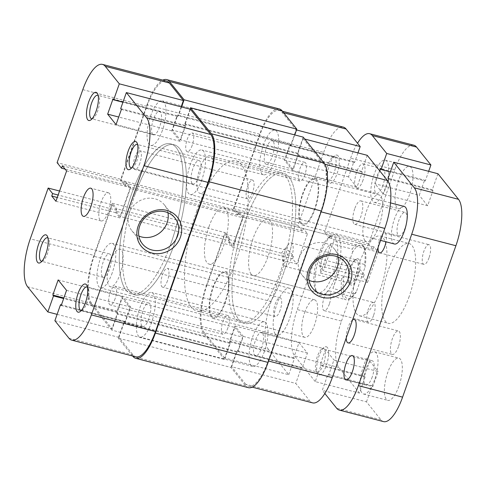 <?xml version="1.0" encoding="UTF-8"?>
<svg xmlns="http://www.w3.org/2000/svg" width="486" height="486" viewBox="0 0 486 486"><rect width="100%" height="100%" fill="white"/><g stroke="black" fill="none" stroke-linecap="round" stroke-linejoin="round"><path stroke-width="0.36" stroke-dasharray="2.43 1.82" d="M338.031 155.799A14.55 4.89 -75.4 0 0 335.061 155.569A14.55 4.89 -75.4 0 0 328.591 167.925A14.55 4.89 -75.4 0 0 328.208 181.867A14.55 4.89 -75.4 0 0 328.621 182.517A14.55 4.89 -75.4 0 0 337.029 173.769A14.55 4.89 -75.4 0 0 338.031 155.799M327.193 179.717A12.126 4.076 104.6 0 1 326.853 179.176A12.126 4.076 104.6 0 1 327.169 167.555A12.126 4.076 104.6 0 1 332.564 157.257A12.126 4.076 104.6 0 1 334.168 156.85A12.126 4.076 104.6 0 1 335.036 157.452A12.126 4.076 104.6 0 1 334.654 171.036A12.126 4.076 104.6 0 1 328.062 180.318A12.126 4.076 104.6 0 1 327.193 179.717M327.339 347.472A14.55 4.89 -75.4 0 0 324.375 347.241A14.55 4.89 -75.4 0 0 317.905 359.604A14.55 4.89 -75.4 0 0 317.522 373.546A14.55 4.89 -75.4 0 0 317.929 374.196A14.55 4.89 -75.4 0 0 326.337 365.442A14.55 4.89 -75.4 0 0 327.339 347.472M316.507 371.395A12.126 4.076 104.6 0 1 316.161 370.854A12.126 4.076 104.6 0 1 316.483 359.233A12.126 4.076 104.6 0 1 321.872 348.93A12.126 4.076 104.6 0 1 323.482 348.529A12.126 4.076 104.6 0 1 324.344 349.124A12.126 4.076 104.6 0 1 323.968 362.714A12.126 4.076 104.6 0 1 317.37 371.99A12.126 4.076 104.6 0 1 316.507 371.395M338.177 236.05A31.523 10.595 -75.4 0 0 331.744 235.546A31.523 10.595 -75.4 0 0 317.723 262.325A31.523 10.595 -75.4 0 0 316.896 292.536A31.523 10.595 -75.4 0 0 317.789 293.945A31.523 10.595 -75.4 0 0 336.002 274.985A31.523 10.595 -75.4 0 0 338.177 236.05M316.362 291.138A29.099 9.781 104.6 0 1 315.542 289.844A29.099 9.781 104.6 0 1 316.307 261.954A29.099 9.781 104.6 0 1 329.241 237.235A29.099 9.781 104.6 0 1 333.104 236.263A29.099 9.781 104.6 0 1 335.182 237.703A29.099 9.781 104.6 0 1 334.271 270.307A29.099 9.781 104.6 0 1 318.439 292.578A29.099 9.781 104.6 0 1 316.362 291.138M338.11 257.033A20.77 18.978 141.2 0 0 334.526 249.166A20.77 18.978 141.2 0 0 325.049 243.103A20.77 18.978 141.2 0 0 302.213 251.857A20.77 18.978 141.2 0 0 302.14 275.179A20.77 18.978 141.2 0 0 309.047 280.379M275.301 333.931A24.245 8.153 104.6 0 1 276.054 306.763A24.245 8.153 104.6 0 1 289.249 288.204A24.245 8.153 104.6 0 1 290.98 289.401A24.245 8.153 104.6 0 1 290.221 316.574A24.245 8.153 104.6 0 1 277.026 335.133A24.245 8.153 104.6 0 1 275.301 333.931M226.895 272.707A24.245 8.153 -75.4 0 0 225.164 271.51A24.245 8.153 -75.4 0 0 211.969 290.069A24.245 8.153 -75.4 0 0 211.21 317.243A24.245 8.153 -75.4 0 0 212.941 318.439A24.245 8.153 -75.4 0 0 226.136 299.88A24.245 8.153 -75.4 0 0 226.895 272.707M364.98 240.594A24.245 8.153 104.6 0 1 365.739 213.421A24.245 8.153 104.6 0 1 378.934 194.862A24.245 8.153 104.6 0 1 380.66 196.058A24.245 8.153 104.6 0 1 379.906 223.232A24.245 8.153 104.6 0 1 366.711 241.791A24.245 8.153 104.6 0 1 364.98 240.594M316.574 179.37A24.245 8.153 -75.4 0 0 314.843 178.168A24.245 8.153 -75.4 0 0 301.648 196.733A24.245 8.153 -75.4 0 0 300.889 223.9A24.245 8.153 -75.4 0 0 302.62 225.103A24.245 8.153 -75.4 0 0 315.815 206.538A24.245 8.153 -75.4 0 0 316.574 179.37M273.156 141.335A12.126 4.076 -75.4 0 0 272.294 140.733A12.126 4.076 -75.4 0 0 265.696 150.016A12.126 4.076 -75.4 0 0 265.313 163.6A12.126 4.076 -75.4 0 0 266.182 164.201A12.126 4.076 -75.4 0 0 272.78 154.919A12.126 4.076 -75.4 0 0 273.156 141.335M262.47 333.007A12.126 4.076 -75.4 0 0 261.602 332.412A12.126 4.076 -75.4 0 0 255.004 341.688A12.126 4.076 -75.4 0 0 254.628 355.278A12.126 4.076 -75.4 0 0 255.49 355.873A12.126 4.076 -75.4 0 0 262.088 346.597A12.126 4.076 -75.4 0 0 262.47 333.007M285.671 176.187A77.596 26.086 104.6 0 1 283.241 263.139A77.596 26.086 104.6 0 1 241.02 322.528A77.596 26.086 104.6 0 1 235.485 318.695A77.596 26.086 104.6 0 1 237.909 231.743A77.596 26.086 104.6 0 1 280.13 172.354A77.596 26.086 104.6 0 1 285.671 176.187M288.982 177.05A77.596 26.086 104.6 0 1 286.558 264.001A77.596 26.086 104.6 0 1 244.337 323.397A77.596 26.086 104.6 0 1 238.802 319.557A77.596 26.086 104.6 0 1 241.226 232.612A77.596 26.086 104.6 0 1 283.447 173.216A77.596 26.086 104.6 0 1 288.982 177.05M251.165 274.165A29.099 9.781 104.6 0 1 252.076 241.554A29.099 9.781 104.6 0 1 267.908 219.283A29.099 9.781 104.6 0 1 269.985 220.723A29.099 9.781 104.6 0 1 269.074 253.328A29.099 9.781 104.6 0 1 253.242 275.598A29.099 9.781 104.6 0 1 251.165 274.165M312.607 402.87A38.795 13.043 104.6 0 1 309.837 400.956L245.752 384.262A38.795 13.043 -75.4 0 0 248.522 386.182A38.795 13.043 -75.4 0 0 268.169 360.928L320.711 211.738A38.795 13.043 -75.4 0 0 323.378 163.818L303.136 138.619L304.765 139.045M233.894 208.719L259.615 135.685L323.7 152.373L297.979 225.407L233.894 208.719L238.334 214.247L239.197 211.799L243.395 217.023L232.733 247.307L228.535 242.083L229.398 239.634L224.951 234.1L289.042 250.794L271.164 301.563L207.072 284.869L224.951 234.1M224.647 357.988L204.406 332.788L268.491 349.483L288.733 374.682L224.647 357.988L230.291 341.956L229.611 341.111L234.945 325.972L243.334 336.415L238.006 351.56L237.326 350.716L231.682 366.748L295.767 383.436L309.837 400.956M303.136 138.619L297.493 154.657L298.173 155.502L292.839 170.641L284.45 160.192L289.778 145.053L290.458 145.897L296.102 129.865L282.032 112.351A38.795 13.043 -75.4 0 0 279.262 110.431A38.795 13.043 -75.4 0 0 259.615 135.685M207.072 284.869A38.795 13.043 -75.4 0 0 204.406 332.788M245.752 384.262L231.682 366.748M288.733 374.682L294.376 358.65L293.702 357.799L299.03 342.66L307.425 353.109L302.092 368.248L301.417 367.404L295.767 383.436M268.491 349.483A38.795 13.043 104.6 0 1 271.164 301.563M297.979 225.407L302.426 230.941L303.288 228.493L307.486 233.717L296.818 264.001L292.621 258.777L293.483 256.322L289.042 250.794M323.7 152.373A38.795 13.043 104.6 0 1 343.353 127.119M367.228 155.313L361.584 171.345L362.258 172.19L356.931 187.335L348.535 176.886L353.869 161.741L354.549 162.585L357.957 152.902M296.509 129.969L296.102 129.865M238.006 351.56L302.092 368.248M237.326 350.716L301.417 367.404M243.334 336.415L307.425 353.109M234.945 325.972L299.03 342.66M229.611 341.111L293.702 357.799M230.291 341.956L294.376 358.65M228.535 242.083L292.621 258.777M229.398 239.634L293.483 256.322M232.733 247.307L296.818 264.001M243.395 217.023L307.486 233.717M239.197 211.799L303.288 228.493M238.334 214.247L302.426 230.941M289.778 145.053L353.869 161.741M290.458 145.897L354.549 162.585M284.45 160.192L348.535 176.886M292.839 170.641L356.931 187.335M298.173 155.502L362.258 172.19M297.493 154.657L361.584 171.345M151.705 322.09A23.036 7.746 104.6 0 1 140.035 337.084A23.036 7.746 104.6 0 1 139.98 307.492A23.036 7.746 104.6 0 1 151.644 292.499A23.036 7.746 104.6 0 1 151.705 322.09M264.408 351.445A23.036 7.746 104.6 0 1 252.744 366.438A23.036 7.746 104.6 0 1 252.684 336.847A23.036 7.746 104.6 0 1 264.354 321.853A23.036 7.746 104.6 0 1 264.408 351.445M112.205 272.919A23.036 7.746 104.6 0 1 100.541 287.912A23.036 7.746 104.6 0 1 100.481 258.327A23.036 7.746 104.6 0 1 112.151 243.328A23.036 7.746 104.6 0 1 112.205 272.919M224.915 302.274A23.036 7.746 104.6 0 1 213.245 317.267A23.036 7.746 104.6 0 1 213.19 287.676A23.036 7.746 104.6 0 1 224.854 272.682A23.036 7.746 104.6 0 1 224.915 302.274M162.391 130.412A23.036 7.746 104.6 0 1 150.721 145.405A23.036 7.746 104.6 0 1 150.666 115.814A23.036 7.746 104.6 0 1 162.336 100.821A23.036 7.746 104.6 0 1 162.391 130.412M275.1 159.766A23.036 7.746 104.6 0 1 263.43 174.76A23.036 7.746 104.6 0 1 263.376 145.168A23.036 7.746 104.6 0 1 275.04 130.175A23.036 7.746 104.6 0 1 275.1 159.766M201.89 179.583A23.036 7.746 104.6 0 1 190.22 194.576A23.036 7.746 104.6 0 1 190.16 164.985A23.036 7.746 104.6 0 1 201.83 149.992A23.036 7.746 104.6 0 1 201.89 179.583M314.594 208.931A23.036 7.746 104.6 0 1 302.93 223.931A23.036 7.746 104.6 0 1 302.869 194.339A23.036 7.746 104.6 0 1 314.539 179.346A23.036 7.746 104.6 0 1 314.594 208.931M170.932 243.535A77.596 26.086 104.6 0 1 131.627 294.042A77.596 26.086 104.6 0 1 131.439 194.37A77.596 26.086 104.6 0 1 170.738 143.862A77.596 26.086 104.6 0 1 170.932 243.535M283.642 272.889A77.596 26.086 104.6 0 1 244.337 323.397A77.596 26.086 104.6 0 1 244.142 223.724A77.596 26.086 104.6 0 1 283.447 173.216A77.596 26.086 104.6 0 1 283.642 272.889M192.164 145.429A9.702 3.262 104.6 0 1 187.256 151.741A9.702 3.262 104.6 0 1 187.232 139.282A9.702 3.262 104.6 0 1 192.14 132.97A9.702 3.262 104.6 0 1 192.164 145.429M304.874 174.784A9.702 3.262 104.6 0 1 299.959 181.096A9.702 3.262 104.6 0 1 299.935 168.636A9.702 3.262 104.6 0 1 304.85 162.324A9.702 3.262 104.6 0 1 304.874 174.784M139.853 163.205A9.702 3.262 104.6 0 1 134.938 169.517A9.702 3.262 104.6 0 1 134.914 157.057A9.702 3.262 104.6 0 1 139.828 150.745A9.702 3.262 104.6 0 1 139.853 163.205M252.556 192.559A9.702 3.262 104.6 0 1 247.647 198.871A9.702 3.262 104.6 0 1 247.623 186.411A9.702 3.262 104.6 0 1 252.532 180.099A9.702 3.262 104.6 0 1 252.556 192.559M115.139 298.623A9.702 3.262 104.6 0 1 110.225 304.935A9.702 3.262 104.6 0 1 110.201 292.475A9.702 3.262 104.6 0 1 115.115 286.163A9.702 3.262 104.6 0 1 115.139 298.623M227.849 327.977A9.702 3.262 104.6 0 1 222.934 334.289A9.702 3.262 104.6 0 1 222.91 321.829A9.702 3.262 104.6 0 1 227.825 315.517A9.702 3.262 104.6 0 1 227.849 327.977M167.457 280.847A9.702 3.262 104.6 0 1 162.543 287.159A9.702 3.262 104.6 0 1 162.518 274.699A9.702 3.262 104.6 0 1 167.433 268.387A9.702 3.262 104.6 0 1 167.457 280.847M280.161 310.196A9.702 3.262 104.6 0 1 275.252 316.514A9.702 3.262 104.6 0 1 275.228 304.054A9.702 3.262 104.6 0 1 280.136 297.742A9.702 3.262 104.6 0 1 280.161 310.196M248.437 387.676A38.795 13.043 104.6 0 1 245.667 385.763L230.978 367.477L118.274 338.122L123.918 322.09L124.598 322.935L129.932 307.796L242.636 337.15L237.302 352.289L124.598 322.935M132.629 356.001L118.274 338.122M230.978 367.477L236.627 351.445L123.918 322.09M236.627 351.445L237.302 352.289M230.206 343.456L117.503 314.102L111.853 330.134L224.562 359.488L230.206 343.456L229.526 342.612L234.86 327.467L122.156 298.112L129.932 307.796M234.86 327.467L242.636 337.15M229.526 342.612L116.822 313.257L122.156 298.112M117.503 314.102L116.822 313.257M111.853 330.134L90.997 304.169A38.795 13.043 104.6 0 1 93.664 256.25L112.333 203.251L116.774 208.786L115.911 211.234L120.109 216.458L232.812 245.813L228.62 240.588L115.911 211.234M224.562 359.488L203.701 333.518A38.795 13.043 104.6 0 1 206.374 285.598L93.664 256.25M206.374 285.598L225.036 232.606L112.333 203.251M225.036 232.606L229.483 238.134L116.774 208.786M229.483 238.134L228.62 240.588M279.347 108.931A38.795 13.043 104.6 0 0 259.694 134.185L233.195 209.448L237.636 214.976L238.498 212.528L242.696 217.752L129.987 188.404L120.109 216.458M242.696 217.752L232.812 245.813M238.498 212.528L125.789 183.179L129.987 188.404M237.636 214.976L124.926 185.628L125.789 183.179M233.195 209.448L120.485 180.093L124.926 185.628M259.694 134.185L146.991 104.83L120.485 180.093M146.991 104.83A38.795 13.043 104.6 0 1 162.828 80.105M181.57 106.963L178.453 115.814L177.773 114.969L172.439 130.108L285.148 159.463L290.482 144.324L177.773 114.969M294.765 134.92L291.157 145.168L178.453 115.814M291.157 145.168L290.482 144.324M303.221 137.125L297.578 153.157L298.258 154.001L292.924 169.146L180.215 139.792L172.439 130.108M292.924 169.146L285.148 159.463M298.258 154.001L185.549 124.647L180.215 139.792M297.578 153.157L184.868 123.802L185.549 124.647M190.026 109.162L184.868 123.802M131.554 167.943A12.126 4.076 -75.4 0 0 132.702 167.494A12.126 4.076 -75.4 0 0 138.091 157.197A12.126 4.076 -75.4 0 0 138.407 145.575A12.126 4.076 -75.4 0 0 138.067 145.035A12.126 4.076 -75.4 0 0 137.629 144.628M81.369 310.451A12.126 4.076 -75.4 0 0 82.517 310.001A12.126 4.076 -75.4 0 0 87.905 299.704A12.126 4.076 -75.4 0 0 88.221 288.083A12.126 4.076 -75.4 0 0 87.881 287.542A12.126 4.076 -75.4 0 0 87.444 287.135M92.061 118.772A12.126 4.076 -75.4 0 0 93.203 118.329A12.126 4.076 -75.4 0 0 98.597 108.026A12.126 4.076 -75.4 0 0 98.913 96.404A12.126 4.076 -75.4 0 0 98.573 95.864A12.126 4.076 -75.4 0 0 98.129 95.456M41.875 261.28A12.126 4.076 -75.4 0 0 43.017 260.836A12.126 4.076 -75.4 0 0 48.412 250.533A12.126 4.076 -75.4 0 0 48.728 238.912A12.126 4.076 -75.4 0 0 48.387 238.377A12.126 4.076 -75.4 0 0 47.944 237.964M167.943 212.716A20.77 18.978 141.2 0 0 164.359 204.849A20.77 18.978 141.2 0 0 154.882 198.786A20.77 18.978 141.2 0 0 132.046 207.54A20.77 18.978 141.2 0 0 131.973 230.862A20.77 18.978 141.2 0 0 138.881 236.062M152.61 134.245A12.126 4.076 104.6 0 1 152.987 120.662A12.126 4.076 104.6 0 1 159.584 111.385A12.126 4.076 104.6 0 1 160.447 111.98A12.126 4.076 104.6 0 1 160.07 125.57A12.126 4.076 104.6 0 1 153.473 134.847A12.126 4.076 104.6 0 1 152.61 134.245M102.425 276.759A12.126 4.076 104.6 0 1 102.801 263.169A12.126 4.076 104.6 0 1 109.399 253.892A12.126 4.076 104.6 0 1 110.267 254.488A12.126 4.076 104.6 0 1 109.885 268.078A12.126 4.076 104.6 0 1 103.287 277.354A12.126 4.076 104.6 0 1 102.425 276.759M141.918 325.924A12.126 4.076 104.6 0 1 142.301 312.34A12.126 4.076 104.6 0 1 148.898 303.057A12.126 4.076 104.6 0 1 149.761 303.659A12.126 4.076 104.6 0 1 149.384 317.243A12.126 4.076 104.6 0 1 142.787 326.525A12.126 4.076 104.6 0 1 141.918 325.924M192.104 183.416A12.126 4.076 104.6 0 1 192.486 169.833A12.126 4.076 104.6 0 1 199.078 160.55A12.126 4.076 104.6 0 1 199.946 161.152A12.126 4.076 104.6 0 1 199.564 174.735A12.126 4.076 104.6 0 1 192.972 184.018A12.126 4.076 104.6 0 1 192.104 183.416M129.41 291.071A77.596 26.086 -75.4 0 0 134.944 294.905A77.596 26.086 -75.4 0 0 177.165 235.516A77.596 26.086 -75.4 0 0 179.589 148.564A77.596 26.086 -75.4 0 0 174.055 144.725A77.596 26.086 -75.4 0 0 131.834 204.12A77.596 26.086 -75.4 0 0 129.41 291.071M126.093 290.209A77.596 26.086 -75.4 0 0 131.627 294.042A77.596 26.086 -75.4 0 0 173.848 234.647A77.596 26.086 -75.4 0 0 176.278 147.701A77.596 26.086 -75.4 0 0 170.738 143.862A77.596 26.086 -75.4 0 0 128.517 203.257A77.596 26.086 -75.4 0 0 126.093 290.209M109.478 193.507A14.55 4.89 -75.4 0 0 108.445 192.79A14.55 4.89 -75.4 0 0 100.523 203.926A14.55 4.89 -75.4 0 0 100.073 220.225A14.55 4.89 -75.4 0 0 101.106 220.948A14.55 4.89 -75.4 0 0 109.028 209.812A14.55 4.89 -75.4 0 0 109.478 193.507M57.117 314.357L111.938 328.633L91.696 303.44A38.795 13.043 104.6 0 1 94.369 255.521L30.278 238.826M82.814 89.637L146.906 106.331L121.184 179.364L57.099 162.676M146.906 106.331A38.795 13.043 104.6 0 1 166.558 81.077M181.163 106.853L177.748 116.543L177.074 115.698L171.74 130.837L180.13 141.286L185.464 126.147L184.783 125.303L190.433 109.271M135.813 356.827A38.795 13.043 104.6 0 1 133.043 354.908L118.973 337.393L124.616 321.361L125.297 322.206L130.631 307.067L122.235 296.618L116.907 311.757L117.582 312.601L111.938 328.633M59.541 191.022L112.248 204.752L94.369 255.521M112.248 204.752L116.689 210.28L115.826 212.728L120.024 217.953L130.685 187.669L126.494 182.45L125.631 184.899L121.184 179.364M118.973 337.393L54.882 320.705M126.494 182.45L62.402 165.756M125.631 184.899L65.118 169.14M130.685 187.669L66.6 170.981M120.024 217.953L55.933 201.265M115.826 212.728L57.269 197.48M116.689 210.28L58.132 195.032M185.464 126.147L121.379 109.453M184.783 125.303L120.698 108.609M180.13 141.286L116.045 124.598M171.74 130.837L118.712 117.029M177.074 115.698L112.983 99.01M177.748 116.543L122.934 102.267M116.907 311.757L63.873 297.948M117.582 312.601L63.66 298.562M122.235 296.618L58.15 279.924M130.631 307.067L66.539 290.373M125.297 322.206L61.212 305.518M124.616 321.361L61.424 304.904M304.722 312.425A19.397 6.518 104.6 0 1 314.545 299.801A19.397 6.518 104.6 0 1 314.594 324.721A19.397 6.518 104.6 0 1 304.771 337.345A19.397 6.518 104.6 0 1 304.722 312.425M120.121 274.074A19.397 6.518 -75.4 0 0 120.072 249.154A19.397 6.518 -75.4 0 0 110.249 261.778A19.397 6.518 -75.4 0 0 110.298 286.697A19.397 6.518 -75.4 0 0 120.121 274.074M394.45 244.002A19.397 6.518 104.6 0 1 394.401 219.089A19.397 6.518 104.6 0 1 404.231 206.459M209.8 180.731A19.397 6.518 -75.4 0 0 209.752 155.812A19.397 6.518 -75.4 0 0 199.928 168.442A19.397 6.518 -75.4 0 0 199.977 193.355A19.397 6.518 -75.4 0 0 209.8 180.731M398.477 346.554A12.126 4.076 104.6 0 1 392.336 354.446A12.126 4.076 104.6 0 1 392.305 338.87A12.126 4.076 104.6 0 1 398.447 330.978A12.126 4.076 104.6 0 1 398.477 346.554M352.581 319.916A12.126 4.076 -75.4 0 0 348.104 327.357A12.126 4.076 -75.4 0 0 346.208 338.013M405.093 227.958A12.126 4.076 104.6 0 1 398.951 235.85A12.126 4.076 104.6 0 1 398.921 220.273A12.126 4.076 104.6 0 1 405.063 212.382A12.126 4.076 104.6 0 1 405.093 227.958M354.719 208.761A12.126 4.076 -75.4 0 0 354.75 224.338A12.126 4.076 -75.4 0 0 360.891 216.446A12.126 4.076 -75.4 0 0 360.861 200.87A12.126 4.076 -75.4 0 0 354.719 208.761M373.546 315.517A10.182 3.426 104.6 0 1 368.388 322.145A10.182 3.426 104.6 0 1 368.364 309.066A10.182 3.426 104.6 0 1 373.521 302.438A10.182 3.426 104.6 0 1 373.546 315.517M329.35 304.005A10.182 3.426 104.6 0 1 324.186 310.639A10.182 3.426 104.6 0 1 324.162 297.554A10.182 3.426 104.6 0 1 329.32 290.926A10.182 3.426 104.6 0 1 329.35 304.005M429.035 257.762A10.182 3.426 104.6 0 1 423.877 264.39A10.182 3.426 104.6 0 1 423.853 251.311A10.182 3.426 104.6 0 1 429.01 244.683A10.182 3.426 104.6 0 1 429.035 257.762M378.072 247.526A10.182 3.426 104.6 0 1 379.651 239.798A10.182 3.426 104.6 0 1 384.809 233.171A10.182 3.426 104.6 0 1 386.018 241.809M382.944 185.239A12.612 4.24 104.6 0 1 376.553 193.446A12.612 4.24 104.6 0 1 376.522 177.25A12.612 4.24 104.6 0 1 382.913 169.043A12.612 4.24 104.6 0 1 382.944 185.239M363.054 180.057A12.612 4.24 104.6 0 1 356.663 188.264A12.612 4.24 104.6 0 1 356.633 172.068A12.612 4.24 104.6 0 1 363.024 163.861A12.612 4.24 104.6 0 1 363.054 180.057M372.252 376.917A12.612 4.24 104.6 0 1 365.867 385.125A12.612 4.24 104.6 0 1 365.837 368.929A12.612 4.24 104.6 0 1 372.221 360.721A12.612 4.24 104.6 0 1 372.252 376.917M409.188 296.472A41.219 13.857 104.6 0 1 388.308 323.305A41.219 13.857 104.6 0 1 388.205 270.356A41.219 13.857 104.6 0 1 409.091 243.522A41.219 13.857 104.6 0 1 409.188 296.472M380.459 288.994A41.219 13.857 104.6 0 1 359.579 315.821A41.219 13.857 104.6 0 1 359.476 262.871A41.219 13.857 104.6 0 1 380.356 236.038A41.219 13.857 104.6 0 1 380.459 288.994M398.909 386.163A21.821 7.339 104.6 0 1 387.852 400.373A21.821 7.339 104.6 0 1 387.798 372.337A21.821 7.339 104.6 0 1 398.854 358.133A21.821 7.339 104.6 0 1 398.909 386.163M374.597 379.833A21.821 7.339 104.6 0 1 363.546 394.037A21.821 7.339 104.6 0 1 363.492 366.007A21.821 7.339 104.6 0 1 374.542 351.803A21.821 7.339 104.6 0 1 374.597 379.833M409.595 194.491A21.821 7.339 104.6 0 1 398.544 208.694A21.821 7.339 104.6 0 1 398.49 180.664A21.821 7.339 104.6 0 1 409.54 166.455A21.821 7.339 104.6 0 1 409.595 194.491M385.289 188.161A21.821 7.339 104.6 0 1 374.232 202.364A21.821 7.339 104.6 0 1 374.177 174.328A21.821 7.339 104.6 0 1 385.234 160.125A21.821 7.339 104.6 0 1 385.289 188.161M383.545 421.611A37.586 12.636 104.6 0 1 380.866 419.758L366.487 401.855L322.291 390.343L327.935 374.311L328.615 375.156L333.943 360.017L378.144 371.529L372.811 386.668L328.615 375.156M324.836 393.514L322.291 390.343M366.487 401.855L372.13 385.823L327.935 374.311M372.13 385.823L372.811 386.668M365.095 377.063L320.9 365.551L315.25 381.589L359.452 393.095L365.095 377.063L364.421 376.219L369.749 361.08L325.553 349.568L333.943 360.017M369.749 361.08L378.144 371.529M364.421 376.219L320.219 364.707L325.553 349.568M320.9 365.551L320.219 364.707M315.25 381.589L294.704 356.001A37.586 12.636 104.6 0 1 297.292 309.582L315.56 257.702L320.007 263.23L319.144 265.678L323.336 270.902L367.538 282.415L363.34 277.19L319.144 265.678M359.452 393.095L338.9 367.513A37.586 12.636 104.6 0 1 341.488 321.094L297.292 309.582M341.488 321.094L359.762 269.214L315.56 257.702M359.762 269.214L364.202 274.742L320.007 263.23M364.202 274.742L363.34 277.19M413.847 145.217A37.586 12.636 104.6 0 0 394.814 169.681L368.698 243.826L373.145 249.361L374.007 246.906L378.199 252.131L334.003 240.625L323.336 270.902M378.199 252.131L367.538 282.415M374.007 246.906L329.806 235.4L334.003 240.625M373.145 249.361L328.943 237.848L329.806 235.4M368.698 243.826L324.502 232.314L328.943 237.848M394.814 169.681L350.613 158.169L324.502 232.314M350.613 158.169A37.586 12.636 104.6 0 1 357.52 143.224M428.676 171.315L425.262 181.005L390.337 171.91M425.262 181.005L424.588 180.16L380.386 168.648M379.639 170.768L375.052 183.793L419.254 195.299L424.588 180.16M437.947 173.733L432.297 189.765L432.977 190.609L427.644 205.748L383.448 194.236L375.052 183.793M427.644 205.748L419.254 195.299M388.016 181.272L383.448 194.236M432.977 190.609L388.782 179.097M432.297 189.765L388.101 178.253M358.893 259.433A13.578 4.562 -75.4 0 0 356.123 259.22A13.578 4.562 -75.4 0 0 350.084 270.751A13.578 4.562 -75.4 0 0 349.726 283.769A13.578 4.562 -75.4 0 0 350.108 284.371A13.578 4.562 -75.4 0 0 357.957 276.206A13.578 4.562 -75.4 0 0 358.893 259.433M349.252 282.688A12.126 4.076 104.6 0 1 348.912 282.153A12.126 4.076 104.6 0 1 349.227 270.532A12.126 4.076 104.6 0 1 354.622 260.229A12.126 4.076 104.6 0 1 356.232 259.828A12.126 4.076 104.6 0 1 357.095 260.423A12.126 4.076 104.6 0 1 356.718 274.013A12.126 4.076 104.6 0 1 350.12 283.289A12.126 4.076 104.6 0 1 349.252 282.688M284.28 265.769A12.126 4.076 104.6 0 1 283.399 263.467A12.126 4.076 104.6 0 1 288.313 244.586A12.126 4.076 104.6 0 1 291.26 242.903A12.126 4.076 104.6 0 1 292.122 243.504A12.126 4.076 104.6 0 1 291.74 257.088A12.126 4.076 104.6 0 1 285.148 266.371A12.126 4.076 104.6 0 1 284.28 265.769M134.75 195.232A77.596 26.086 104.6 0 1 174.055 144.725A77.596 26.086 104.6 0 1 174.249 244.397A77.596 26.086 104.6 0 1 134.944 294.905A77.596 26.086 104.6 0 1 134.75 195.232M196.63 211.349A77.596 26.086 104.6 0 1 235.935 160.842A77.596 26.086 104.6 0 1 236.129 260.514A77.596 26.086 104.6 0 1 196.824 311.022A77.596 26.086 104.6 0 1 196.63 211.349M208.974 226.713A29.099 9.781 104.6 0 1 223.712 207.771A29.099 9.781 104.6 0 1 223.785 245.151A29.099 9.781 104.6 0 1 209.047 264.092A29.099 9.781 104.6 0 1 208.974 226.713M320.584 273.12L330.99 243.577C327.43 246.754 324.697 251.007 322.783 256.353C320.924 261.729 320.189 267.318 320.584 273.12L341.804 278.648A29.099 9.781 -75.4 0 0 345.838 299.716A29.099 9.781 -75.4 0 0 349.701 298.738A29.099 9.781 -75.4 0 0 354.142 294.012L332.928 288.484L337.594 274.79L343.329 258.947L364.549 264.469A29.099 9.781 -75.4 0 0 363.4 246.135A29.099 9.781 -75.4 0 0 360.509 243.401A29.099 9.781 -75.4 0 0 352.204 249.105L352.623 252.034A27.641 9.295 104.6 0 1 364.214 247.751A27.641 9.295 104.6 0 1 364.962 267.397L364.549 264.469M330.99 243.577L352.204 249.105M354.142 294.012L356.378 291.776L364.962 267.397M356.378 291.776A27.641 9.295 104.6 0 1 351.202 297.73A27.641 9.295 104.6 0 1 344.039 276.406L352.623 252.034M332.928 288.484L343.329 258.947M344.039 276.406L341.804 278.648M323.378 163.818L324.836 164.201M321.112 211.847L320.711 211.738M268.169 360.928L268.576 361.031M283.66 112.77L282.032 112.351M245.667 385.763L132.957 356.408M203.701 333.518L90.997 304.169M27.605 286.746L91.696 303.44M133.043 354.908L68.957 338.22M380.866 419.758L336.664 408.246M338.9 367.513L294.704 356.001M326.853 179.176L328.208 181.867M332.564 157.257L335.061 155.569M316.161 370.854L317.522 373.546M321.872 348.93L324.375 347.241M315.542 289.844L316.896 292.536M329.241 237.235L331.744 235.546M334.526 249.166L345.017 262.227M225.164 271.51L289.249 288.204M314.843 178.168L378.934 194.862M272.294 140.733L334.168 156.85M261.602 332.412L323.482 348.529M241.02 322.528L196.824 311.022M267.908 219.283L333.104 236.263M253.242 275.598L318.439 292.578M280.13 172.354L235.935 160.842M255.49 355.873L317.37 371.99M266.182 164.201L328.062 180.318M302.62 225.103L366.711 241.791M212.941 318.439L277.026 335.133M302.14 275.179L312.632 288.241M282.445 111.258L279.262 110.431M252.246 387.154L248.522 386.182M252.744 366.438L140.035 337.084M213.245 317.267L100.541 287.912M263.43 174.76L150.721 145.405M302.93 223.931L190.22 194.576M299.959 181.096L187.256 151.741M247.647 198.871L134.938 169.517M222.934 334.289L110.225 304.935M275.252 316.514L162.543 287.159M280.136 297.742L167.433 268.387M227.825 315.517L115.115 286.163M252.532 180.099L139.828 150.745M304.85 162.324L192.14 132.97M314.539 179.346L201.83 149.992M275.04 130.175L162.336 100.821M224.854 272.682L112.151 243.328M264.354 321.853L151.644 292.499M131.973 230.862L142.465 243.923M159.584 111.385L97.704 95.268M109.399 253.892L47.519 237.775M148.898 303.057L87.018 286.94M199.078 160.55L137.204 144.433M108.445 192.79L90.761 188.185M101.106 220.948L83.428 216.343M192.972 184.018L131.092 167.901M142.787 326.525L80.907 310.408M103.287 277.354L41.407 261.237M153.473 134.847L91.593 118.73M164.359 204.849L174.851 217.91M48.728 238.912L47.373 236.22M43.017 260.836L40.52 262.525M98.913 96.404L97.552 93.713M93.203 118.329L90.706 120.018M88.221 288.083L86.866 285.391M82.517 310.001L80.014 311.69M138.407 145.575L137.052 142.878M132.702 167.494L130.199 169.183M314.545 299.801L120.072 249.154M390.531 202.893L209.752 155.812M348.134 342.934L392.336 354.446M354.75 224.338L398.951 235.85M324.186 310.639L368.388 322.145M379.675 252.878L423.877 264.39M356.663 188.264L376.553 193.446M345.977 379.943L365.867 385.125M359.579 315.821L388.308 323.305M363.546 394.037L387.852 400.373M374.232 202.364L398.544 208.694M385.234 160.125L409.54 166.455M374.542 351.803L398.854 358.133M380.356 236.038L409.091 243.522M352.332 355.539L372.221 360.721M363.024 163.861L382.913 169.043M384.809 233.171L429.01 244.683M329.32 290.926L373.521 302.438M360.861 200.87L405.063 212.382M354.245 319.466L398.447 330.978M380.587 240.394L199.977 193.355M304.771 337.345L110.298 286.697M348.912 282.153L349.726 283.769M354.622 260.229L356.123 259.22M291.26 242.903L356.232 259.828M288.313 244.586L281.564 252.908L283.399 263.467M223.712 207.771L360.509 243.401M209.047 264.092L345.838 299.716M285.148 266.371L350.12 283.289M351.202 297.73L349.701 298.738M364.214 247.751L363.4 246.135"/><path stroke-width="0.73" d="M336.944 254.7A23.194 21.196 -38.8 0 1 350.582 281.509A23.194 21.196 -38.8 0 1 321.939 297.304A23.194 21.196 -38.8 0 1 308.3 270.495A23.194 21.196 -38.8 0 1 336.944 254.7M322.109 294.309A20.77 18.978 141.2 0 0 344.945 285.555A20.77 18.978 141.2 0 0 345.017 262.227A20.77 18.978 141.2 0 0 335.54 256.158A20.77 18.978 141.2 0 0 312.705 264.919A20.77 18.978 141.2 0 0 312.632 288.241A20.77 18.978 141.2 0 0 322.109 294.309M309.047 280.379A20.77 18.978 141.2 0 0 311.617 281.248A20.77 18.978 141.2 0 0 338.11 257.033M304.765 139.045L367.228 155.313L387.47 180.513A38.795 13.043 104.6 0 1 384.797 228.432L332.26 377.616A38.795 13.043 104.6 0 1 312.607 402.87L252.246 387.154M282.445 111.258L343.353 127.119A38.795 13.043 104.6 0 1 346.123 129.039L360.193 146.553L296.509 129.969M357.957 152.902L360.193 146.553M211.374 133.741L190.512 107.771L303.221 137.125L324.083 163.089L211.374 133.741A38.795 13.043 104.6 0 1 208.701 181.661L155.38 333.074A38.795 13.043 104.6 0 1 135.728 358.328A38.795 13.043 104.6 0 1 132.957 356.408L132.629 356.001M324.083 163.089A38.795 13.043 104.6 0 1 321.41 211.009L268.09 362.428A38.795 13.043 104.6 0 1 248.437 387.676L135.728 358.328M162.828 80.105A38.795 13.043 104.6 0 1 166.643 79.583A38.795 13.043 104.6 0 1 169.407 81.496L184.097 99.782L181.57 106.963M166.643 79.583L279.347 108.931A38.795 13.043 104.6 0 1 282.117 110.851L169.407 81.496M282.117 110.851L296.806 129.136L184.097 99.782M296.806 129.136L294.765 134.92M190.512 107.771L190.026 109.162M127.235 168.952A14.55 4.89 104.6 0 1 128.231 150.982A14.55 4.89 104.6 0 1 136.639 142.234A14.55 4.89 104.6 0 1 137.052 142.878A14.55 4.89 104.6 0 1 136.669 156.826A14.55 4.89 104.6 0 1 130.199 169.183A14.55 4.89 104.6 0 1 127.235 168.952M137.629 144.628A12.126 4.076 -75.4 0 0 137.204 144.433A12.126 4.076 -75.4 0 0 130.606 153.716A12.126 4.076 -75.4 0 0 130.224 167.299A12.126 4.076 -75.4 0 0 131.092 167.901A12.126 4.076 -75.4 0 0 131.554 167.943M77.049 311.459A14.55 4.89 104.6 0 1 78.052 293.489A14.55 4.89 104.6 0 1 86.459 284.741A14.55 4.89 104.6 0 1 86.866 285.391A14.55 4.89 104.6 0 1 86.484 299.333A14.55 4.89 104.6 0 1 80.014 311.69A14.55 4.89 104.6 0 1 77.049 311.459M87.444 287.135A12.126 4.076 -75.4 0 0 87.018 286.94A12.126 4.076 -75.4 0 0 80.421 296.223A12.126 4.076 -75.4 0 0 80.038 309.807A12.126 4.076 -75.4 0 0 80.907 310.408A12.126 4.076 -75.4 0 0 81.369 310.451M87.735 119.787A14.55 4.89 104.6 0 1 88.738 101.817A14.55 4.89 104.6 0 1 97.145 93.063A14.55 4.89 104.6 0 1 97.552 93.713A14.55 4.89 104.6 0 1 97.176 107.655A14.55 4.89 104.6 0 1 90.706 120.018A14.55 4.89 104.6 0 1 87.735 119.787M98.129 95.456A12.126 4.076 -75.4 0 0 97.704 95.268A12.126 4.076 -75.4 0 0 91.107 104.545A12.126 4.076 -75.4 0 0 90.73 118.134A12.126 4.076 -75.4 0 0 91.593 118.73A12.126 4.076 -75.4 0 0 92.061 118.772M37.55 262.294A14.55 4.89 104.6 0 1 38.552 244.324A14.55 4.89 104.6 0 1 46.96 235.57A14.55 4.89 104.6 0 1 47.373 236.22A14.55 4.89 104.6 0 1 46.99 250.162A14.55 4.89 104.6 0 1 40.52 262.525A14.55 4.89 104.6 0 1 37.55 262.294M47.944 237.964A12.126 4.076 -75.4 0 0 47.519 237.775A12.126 4.076 -75.4 0 0 40.921 247.052A12.126 4.076 -75.4 0 0 40.545 260.642A12.126 4.076 -75.4 0 0 41.407 261.237A12.126 4.076 -75.4 0 0 41.875 261.28M151.778 252.987A23.194 21.196 -38.8 0 1 138.133 226.178A23.194 21.196 -38.8 0 1 166.777 210.383A23.194 21.196 -38.8 0 1 180.415 237.192A23.194 21.196 -38.8 0 1 151.778 252.987M165.374 211.841A20.77 18.978 141.2 0 0 142.538 220.601A20.77 18.978 141.2 0 0 142.465 243.923A20.77 18.978 141.2 0 0 151.942 249.992A20.77 18.978 141.2 0 0 174.778 241.238A20.77 18.978 141.2 0 0 174.851 217.91A20.77 18.978 141.2 0 0 165.374 211.841M138.881 236.062A20.77 18.978 141.2 0 0 141.45 236.931A20.77 18.978 141.2 0 0 167.943 212.716M91.799 188.902A14.55 4.89 -75.4 0 0 90.761 188.185A14.55 4.89 -75.4 0 0 82.845 199.321A14.55 4.89 -75.4 0 0 82.389 215.62A14.55 4.89 -75.4 0 0 83.428 216.343A14.55 4.89 -75.4 0 0 91.344 205.207A14.55 4.89 -75.4 0 0 91.799 188.902M58.132 195.032L52.603 193.592L48.157 188.058L30.278 238.826A38.795 13.043 -75.4 0 0 27.605 286.746L47.847 311.945L57.117 314.357M126.342 92.577L146.584 117.776L210.675 134.47L190.433 109.271L126.342 92.577L120.698 108.609L121.379 109.453L116.045 124.598L107.649 114.149L112.983 99.01L113.663 99.855L119.307 83.823L183.398 100.511L169.328 82.997L105.237 66.303L119.307 83.823M52.603 193.592L51.741 196.04L55.933 201.265L66.6 170.981L62.402 165.756L61.54 168.205L57.099 162.676L82.814 89.637A38.795 13.043 -75.4 0 1 102.467 64.389A38.795 13.043 -75.4 0 1 105.237 66.303M102.467 64.389L166.558 81.077A38.795 13.043 104.6 0 1 169.328 82.997M183.398 100.511L181.163 106.853M210.675 134.47A38.795 13.043 104.6 0 1 208.002 182.39L155.465 331.573A38.795 13.043 104.6 0 1 135.813 356.827L71.721 340.139A38.795 13.043 -75.4 0 0 91.374 314.885L143.911 165.696A38.795 13.043 -75.4 0 0 146.584 117.776M71.721 340.139A38.795 13.043 -75.4 0 1 68.957 338.22L54.882 320.705L60.531 304.673L61.212 305.518L66.539 290.373L58.15 279.924L52.816 295.069L53.496 295.913L47.847 311.945M48.157 188.058L59.541 191.022M65.118 169.14L61.54 168.205M57.269 197.48L51.741 196.04M118.712 117.029L107.649 114.149M122.934 102.267L113.663 99.855M63.873 297.948L52.816 295.069M63.66 298.562L53.496 295.913M61.424 304.904L60.531 304.673M390.531 202.893L404.231 206.459A19.397 6.518 104.6 0 1 404.279 231.379A19.397 6.518 104.6 0 1 394.45 244.002L380.587 240.394M346.208 338.013A12.126 4.076 -75.4 0 0 348.134 342.934A12.126 4.076 -75.4 0 0 354.276 335.042A12.126 4.076 -75.4 0 0 354.245 319.466A12.126 4.076 -75.4 0 0 352.581 319.916M386.018 241.809A10.182 3.426 104.6 0 1 384.833 246.25A10.182 3.426 104.6 0 1 379.675 252.878A10.182 3.426 104.6 0 1 378.072 247.526M352.362 371.735A12.612 4.24 104.6 0 1 345.977 379.943A12.612 4.24 104.6 0 1 345.947 363.747A12.612 4.24 104.6 0 1 352.332 355.539A12.612 4.24 104.6 0 1 352.362 371.735M414.297 187.803L393.745 162.221L437.947 173.733L458.498 199.315L414.297 187.803A37.586 12.636 104.6 0 1 411.709 234.222L358.389 385.641A37.586 12.636 104.6 0 1 339.35 410.099A37.586 12.636 104.6 0 1 336.664 408.246L324.836 393.514M458.498 199.315A37.586 12.636 104.6 0 1 455.904 245.734L402.584 397.147A37.586 12.636 104.6 0 1 383.545 421.611L339.35 410.099M357.52 143.224A37.586 12.636 104.6 0 1 369.652 133.705A37.586 12.636 104.6 0 1 372.331 135.564L386.71 153.461L381.067 169.493L380.386 168.648L379.639 170.768M369.652 133.705L413.847 145.217A37.586 12.636 104.6 0 1 416.532 147.07L372.331 135.564M416.532 147.07L430.912 164.973L386.71 153.461M390.337 171.91L381.067 169.493M430.912 164.973L428.676 171.315M393.745 162.221L388.101 178.253L388.782 179.097L388.016 181.272M324.836 164.201L387.47 180.513M384.797 228.432L321.112 211.847M268.576 361.031L332.26 377.616M346.123 129.039L283.66 112.77M268.09 362.428L155.38 333.074M321.41 211.009L208.701 181.661M91.374 314.885L155.465 331.573M208.002 182.39L143.911 165.696M402.584 397.147L358.389 385.641M455.904 245.734L411.709 234.222"/></g></svg>
